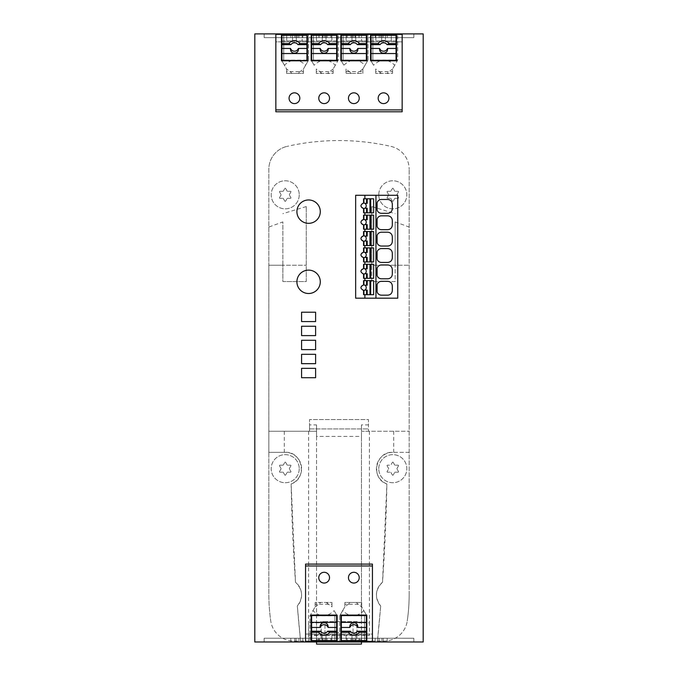 <?xml version="1.0" encoding="UTF-8"?>
<svg xmlns="http://www.w3.org/2000/svg" width="678" height="678" viewBox="0 0 678 678"><rect width="100%" height="100%" fill="white"/><g stroke="black" fill="none" stroke-linecap="round" stroke-linejoin="round"><path stroke-width="0.51" stroke-dasharray="3.39 2.54" d="M275.853 33.9L275.853 41.85L402.156 41.858L402.156 33.9M308.6 635.413L308.6 622.819L308.6 641.057L293.905 641.057A23.391 23.391 0 0 1 270.759 621.014A23.391 23.391 0 0 0 293.905 641.057L384.104 641.057A23.391 23.391 0 0 0 407.249 621.014A23.391 23.391 0 0 1 384.104 641.057L308.6 641.057L308.6 635.413L369.408 635.413L369.408 622.819L361.459 622.819L369.408 622.819L369.408 635.413M409.165 594.284A187.103 187.103 0 0 1 407.249 621.014A187.103 187.103 0 0 0 409.165 594.284L409.165 169.203L409.165 594.284M390.977 146.406A23.391 23.391 0 0 1 409.165 169.203A23.391 23.391 0 0 0 390.977 146.406A233.876 233.876 0 0 0 287.031 146.406A233.876 233.876 0 0 1 390.977 146.406M268.844 227.037L268.844 265.217L282.87 265.217L282.87 221.909L268.844 227.037L268.844 169.203A23.391 23.391 0 0 1 287.031 146.406A23.391 23.391 0 0 0 268.844 169.203L268.844 594.284A187.103 187.103 0 0 0 270.759 621.014A187.103 187.103 0 0 1 268.844 594.284L268.844 452.319L285.209 452.319A16.374 16.374 0 0 1 291.133 483.956C307.846 478.592 302.6 451.217 285.209 452.319L268.844 452.319L268.844 431.267L316.55 431.267L316.55 424.903L309.532 424.903L309.532 419.572L309.532 428.928L368.476 428.928L368.476 419.572L309.532 419.572L368.476 419.572L368.476 424.903L361.459 424.903L361.459 431.267L409.165 431.267L368.476 431.267L368.476 424.903M423.191 641.99L254.801 641.99L254.809 33.9L423.199 33.9L423.191 641.99M372.442 641.99L372.442 634.04L305.549 634.04L305.549 641.99M413.834 641.99L379.07 641.99L413.834 641.99L379.07 641.99L413.834 641.99L379.07 641.99L413.834 641.99L379.07 641.99L413.834 641.99L379.07 641.99L413.834 641.99L379.07 641.99L413.834 641.99L379.07 641.99L413.834 641.99L379.07 641.99L413.834 641.99L379.07 641.99L413.834 641.99L379.07 641.99L413.834 641.99L379.07 641.99L413.834 641.99L379.07 641.99L413.834 641.99L387.172 641.99L413.834 641.99L413.834 638.252L379.07 638.244L413.834 638.252L379.07 638.244L413.834 638.252L379.07 638.244L413.834 638.252L379.07 638.244L413.834 638.252L379.07 638.244L413.834 638.252L379.07 638.244L413.834 638.252L379.07 638.244L413.834 638.252L379.07 638.244L413.834 638.252L379.07 638.244L413.834 638.252L379.07 638.244L413.834 638.252L379.07 638.244L413.834 638.252L379.07 638.244L413.834 638.252L379.07 638.244L413.834 638.252L379.07 638.244L413.834 638.252L379.07 638.244L413.834 638.252L413.834 641.99M358.959 641.99L383.265 641.99L350.857 641.99L383.265 641.99L350.857 641.99L383.265 641.99L350.857 641.99L383.265 641.99L350.857 641.99L383.265 641.99L350.857 641.99L383.265 641.99L350.857 641.99L383.265 641.99L350.857 641.99L383.265 641.99L350.857 641.99L383.265 641.99L350.857 641.99L383.265 641.99L350.857 641.99L383.265 641.99L350.857 641.99L383.265 641.99L350.857 641.99L383.265 641.99L350.857 641.99L358.959 641.99L358.959 638.244L383.265 638.244L350.857 638.244L383.265 638.244L350.857 638.244L383.265 638.244L350.857 638.244L383.265 638.244L350.857 638.244L383.265 638.244L350.857 638.244L383.265 638.244L350.857 638.244L383.265 638.244L350.857 638.244L383.265 638.244L350.857 638.244L383.265 638.244L350.857 638.244L383.265 638.244L350.857 638.244L383.265 638.244L350.857 638.244L383.265 638.244L350.857 638.244L383.265 638.244L350.857 638.244L358.959 638.244L358.959 641.99M359.086 641.99L381.934 641.99L352.34 641.99L359.086 641.99L359.086 638.244L352.34 638.244L381.934 638.244L359.086 638.244M264.157 641.99L298.922 641.99L264.157 641.99L298.922 641.99L264.157 641.99L298.922 641.99L264.157 641.99L298.922 641.99L264.157 641.99L298.922 641.99L264.157 641.99L298.922 641.99L264.157 641.99L298.922 641.99L264.157 641.99L298.922 641.99L264.157 641.99L298.922 641.99L264.157 641.99L298.922 641.99L264.157 641.99L298.922 641.99L264.157 641.99L298.922 641.99L264.157 641.99L298.922 641.99L264.157 641.99L298.922 641.99L264.157 641.99L298.922 641.99L264.157 641.99L264.157 638.244L298.922 638.244L264.157 638.244L298.922 638.244L264.157 638.244L298.922 638.244L264.157 638.244L298.922 638.244L264.157 638.244L298.922 638.244L264.157 638.244L298.922 638.244L264.157 638.244L298.922 638.244L264.157 638.244L298.922 638.244L264.157 638.244L298.922 638.244L264.157 638.244L298.922 638.244L264.157 638.244L298.922 638.244L264.157 638.244L298.922 638.244L264.157 638.244L298.922 638.244L264.157 638.244L298.922 638.244L264.157 638.244L298.922 638.244L264.157 638.244L298.922 638.244L264.157 638.244L264.157 641.99M302.829 641.99L327.135 641.99L294.727 641.99L327.135 641.99L294.727 641.99L327.135 641.99L294.727 641.99L327.135 641.99L294.727 641.99L327.135 641.99L294.727 641.99L327.135 641.99L294.727 641.99L327.135 641.99L294.727 641.99L327.135 641.99L294.727 641.99L327.135 641.99L302.829 641.99L302.829 638.244L327.135 638.244L294.727 638.244L327.135 638.244L294.727 638.244L327.135 638.244L294.727 638.244L327.135 638.244L294.727 638.244L327.135 638.244L294.727 638.244L327.135 638.244L294.727 638.244L327.135 638.244L294.727 638.244L327.135 638.244L294.727 638.244L327.135 638.244L294.727 638.244L327.135 638.244L294.727 638.244L327.135 638.244L294.727 638.244L327.135 638.244L294.727 638.244L327.135 638.244L294.727 638.244L302.829 638.244L302.829 641.99L302.829 638.244M330.898 641.99L355.196 641.99L322.796 641.99L355.196 641.99L322.796 641.99L355.196 641.99L322.796 641.99L355.196 641.99L322.796 641.99L355.196 641.99L322.796 641.99L355.196 641.99L322.796 641.99L355.196 641.99L322.796 641.99L355.196 641.99L322.796 641.99L355.196 641.99L330.898 641.99L330.898 638.244L355.196 638.244L322.796 638.244L355.196 638.244L322.796 638.244L355.196 638.244L322.796 638.244L355.196 638.244L322.796 638.244L355.196 638.244L322.796 638.244L355.196 638.244L322.796 638.244L355.196 638.244L322.796 638.244L355.196 638.244L322.796 638.244L355.196 638.244L322.796 638.244L355.196 638.244L322.796 638.244L355.196 638.244L322.796 638.244L355.196 638.244L322.796 638.244L355.196 638.244L322.796 638.244L330.898 638.244L330.898 641.99M346.966 641.99L324.27 641.99L353.721 641.99L346.966 641.99L346.966 638.244L353.721 638.244L324.27 638.244L346.966 638.244M319.033 641.99L327.135 641.99L319.033 641.99L319.033 638.244L319.033 641.99M387.172 641.99L379.07 641.99L387.172 641.99L387.172 638.244L379.07 638.244L387.172 638.244L387.172 641.99M379.07 641.99L379.07 638.244L379.07 641.99M347.094 641.99L347.094 638.244L347.094 641.99M322.796 641.99L322.796 638.244M355.196 641.99L355.196 638.244M383.265 641.99L383.265 638.244M375.163 641.99L375.163 638.244L375.163 641.99M350.857 641.99L350.857 638.244M327.135 641.99L327.135 638.244M294.727 641.99L294.727 638.244M290.82 641.99L290.82 638.244L290.82 641.99M298.922 641.99L298.922 638.244L298.922 641.99M296.057 641.99L296.057 638.244M325.652 641.99L325.652 638.244M318.906 641.99L318.906 638.244M353.721 641.99L353.721 638.244M324.27 641.99L324.27 638.244M331.025 641.99L331.025 638.244M375.188 641.99L375.188 638.244M381.934 641.99L381.934 638.244M352.34 641.99L352.34 638.244M290.837 33.9L264.174 33.9L298.939 33.9L264.174 33.9L298.939 33.9L264.174 33.9L298.939 33.9L264.174 33.9L298.939 33.9L264.174 33.9L298.939 33.9L264.174 33.9L298.939 33.9L264.174 33.9L298.939 33.9L264.174 33.9L298.939 33.9L264.174 33.9L298.939 33.9L264.174 33.9L298.939 33.9L290.837 33.9L290.837 37.646L264.174 37.646L298.939 37.646L264.174 37.646L298.939 37.646L264.174 37.646L298.939 37.646L264.174 37.646L298.939 37.646L264.174 37.646L298.939 37.646L264.174 37.646L298.939 37.646L264.174 37.646L298.939 37.646L264.174 37.646L298.939 37.646L264.174 37.646L298.939 37.646L264.174 37.646L298.939 37.646L264.174 37.646L298.939 37.646L264.174 37.646L298.939 37.646L264.174 37.646L298.939 37.646L290.837 37.646L290.837 33.9M296.074 33.9L325.669 33.9L296.074 33.9L296.074 37.646L325.669 37.646L296.074 37.646M387.189 33.9L413.851 33.9L379.087 33.9L413.851 33.9L379.087 33.9L413.851 33.9L379.087 33.9L413.851 33.9L379.087 33.9L413.851 33.9L379.087 33.9L413.851 33.9L379.087 33.9L413.851 33.9L379.087 33.9L413.851 33.9L379.087 33.9L413.851 33.9L379.087 33.9L413.851 33.9L379.087 33.9L387.189 33.9L387.189 37.646L379.087 37.646L413.851 37.646L379.087 37.646L413.851 37.646L379.087 37.646L413.851 37.646L379.087 37.646L413.851 37.646L379.087 37.646L413.851 37.646L379.087 37.646L413.851 37.646L379.087 37.646L413.851 37.646L379.087 37.646L413.851 37.646L379.087 37.646L413.851 37.646L379.087 37.646L413.851 37.646L379.087 37.646L413.851 37.646L379.087 37.646L413.851 37.646L379.087 37.646L413.851 37.646L387.189 37.646L387.189 33.9L387.189 37.646M359.103 33.9L381.951 33.9L352.357 33.9L359.103 33.9L359.103 37.646L375.205 37.646L350.873 37.646L383.282 37.646L359.103 37.646M358.976 33.9L383.282 33.9L350.873 33.9L383.282 33.9L350.873 33.9L383.282 33.9L350.873 33.9L383.282 33.9L350.873 33.9L383.282 33.9L350.873 33.9L383.282 33.9L350.873 33.9L383.282 33.9L350.873 33.9L383.282 33.9L350.873 33.9L383.282 33.9L350.873 33.9L383.282 33.9L350.873 33.9L383.282 33.9L350.873 33.9L383.282 33.9L350.873 33.9L358.976 33.9L358.976 37.646L375.18 37.646L358.976 37.646L358.976 33.9M383.282 33.9L375.18 33.9L383.282 33.9L383.282 37.646L375.18 37.646L383.282 37.646L383.282 33.9L383.282 37.646M322.813 33.9L355.213 33.9L322.813 33.9L355.213 33.9L322.813 33.9L355.213 33.9L322.813 33.9L355.213 33.9L322.813 33.9L355.213 33.9L322.813 33.9L355.213 33.9L322.813 33.9L355.213 33.9L322.813 33.9L355.213 33.9L322.813 33.9L355.213 33.9L322.813 33.9L355.213 33.9L322.813 33.9L355.213 33.9L322.813 33.9L322.813 37.646L355.213 37.646L322.813 37.646L355.213 37.646L322.813 37.646L355.213 37.646L322.813 37.646L355.213 37.646L322.813 37.646L355.213 37.646L322.813 37.646L355.213 37.646L322.813 37.646L355.213 37.646L322.813 37.646L355.213 37.646L322.813 37.646L355.213 37.646L322.813 37.646L355.213 37.646L322.813 37.646L355.213 37.646L322.813 37.646L322.813 33.9L322.813 37.646M319.05 33.9L294.744 33.9L327.152 33.9L294.744 33.9L327.152 33.9L294.744 33.9L327.152 33.9L294.744 33.9L327.152 33.9L294.744 33.9L327.152 33.9L294.744 33.9L327.152 33.9L294.744 33.9L327.152 33.9L294.744 33.9L327.152 33.9L294.744 33.9L327.152 33.9L294.744 33.9L327.152 33.9L294.744 33.9L327.152 33.9L294.744 33.9L319.05 33.9L319.05 37.646L294.744 37.646L327.152 37.646L294.744 37.646L327.152 37.646L294.744 37.646L327.152 37.646L294.744 37.646L327.152 37.646L294.744 37.646L327.152 37.646L294.744 37.646L327.152 37.646L294.744 37.646L327.152 37.646L294.744 37.646L327.152 37.646L294.744 37.646L327.152 37.646L294.744 37.646L327.152 37.646L294.744 37.646L327.152 37.646L294.744 37.646L327.152 37.646L294.744 37.646L327.152 37.646L319.05 37.646L319.05 33.9M355.213 33.9L330.915 33.9L355.213 33.9L355.213 37.646L330.915 37.646L355.213 37.646L355.213 33.9L355.213 37.646M294.744 33.9L302.846 33.9L294.744 33.9L294.744 37.646M324.287 33.9L353.738 33.9L324.287 33.9L324.287 37.646L353.738 37.646L324.287 37.646M290.854 33.9L264.174 33.9L297.608 33.9L290.854 33.9L290.854 37.646M402.147 111.785L275.853 111.785L275.853 34.366L275.853 41.85L402.156 41.858L402.156 34.366L402.147 111.785M387.13 471.498A0.466 0.466 0 0 0 387.528 472.202L390.503 472.202L387.528 472.202A0.466 0.466 0 0 1 387.13 471.498L388.613 468.922L387.13 471.498M388.613 468.456L387.13 465.879L388.613 468.456A0.466 0.466 0 0 1 388.613 468.922A0.466 0.466 0 0 0 388.613 468.456M392.393 475.007L390.909 472.43L392.393 475.007A0.466 0.466 0 0 0 393.206 475.007L394.689 472.43L393.206 475.007A0.466 0.466 0 0 1 392.393 475.007M361.459 424.903L361.459 431.267L368.476 431.267L368.476 428.928L309.532 428.928L309.532 431.267L309.532 424.903M361.459 436.412L361.459 622.819L361.459 431.267L361.459 436.412L316.55 436.412L316.55 431.267L268.844 431.267L268.844 265.217L306.261 265.217L282.87 265.217L282.87 281.582L306.261 281.582L306.261 206.561L306.261 281.582L282.87 281.582L282.87 221.909M306.261 206.561L282.87 213.663M300.574 641.057L297.32 606.005C303.498 597.555 302.888 589.64 295.489 582.241L291.133 483.956A1878.06 1878.06 0 0 0 295.489 582.241A16.374 16.374 0 0 1 297.32 606.005A1878.06 1878.06 0 0 0 300.574 641.057M316.55 424.903L316.55 644.1L361.459 644.1L361.459 622.819L357.179 622.819L356.781 639.422L361.459 639.422L361.459 622.819M316.55 436.412L316.55 622.819L308.6 622.819L316.55 622.819L316.55 641.99M316.55 639.422L321.228 639.422L321.228 621.65L324.974 621.65L324.974 632.405L353.035 632.405L353.035 621.65L324.974 621.65L324.974 632.405L353.035 632.405L353.035 621.65L356.781 621.65L356.781 639.422M361.459 641.99L361.459 639.422M321.228 639.422L320.83 622.819L316.55 622.819M356.781 621.65L320.83 621.65L320.83 622.819M357.179 621.65L357.179 622.819M299.244 468.693A14.035 14.035 0 0 1 285.209 482.719A14.035 14.035 0 0 1 271.183 468.693A14.035 14.035 0 0 1 285.209 454.658A14.035 14.035 0 0 1 299.244 468.693A14.035 14.035 0 0 0 285.209 454.658A14.035 14.035 0 0 0 271.183 468.693A14.035 14.035 0 0 0 285.209 482.719A14.035 14.035 0 0 0 299.244 468.693M283.319 464.947A0.466 0.466 0 0 1 282.921 465.184L279.946 465.184L282.921 465.184A0.466 0.466 0 0 0 283.319 464.947L284.811 462.379L283.319 464.947M279.946 465.184A0.466 0.466 0 0 0 279.539 465.879L281.023 468.456L279.539 465.879A0.466 0.466 0 0 1 279.946 465.184M281.023 468.456A0.466 0.466 0 0 1 281.023 468.922L279.539 471.498L281.023 468.922A0.466 0.466 0 0 0 281.023 468.456M279.539 471.498A0.466 0.466 0 0 0 279.946 472.202L282.921 472.202L279.946 472.202A0.466 0.466 0 0 1 279.539 471.498M282.921 472.202A0.466 0.466 0 0 1 283.319 472.43L284.811 475.007L283.319 472.43A0.466 0.466 0 0 0 282.921 472.202M284.811 475.007A0.466 0.466 0 0 0 285.616 475.007L287.099 472.43L285.616 475.007A0.466 0.466 0 0 1 284.811 475.007M287.099 472.43A0.466 0.466 0 0 1 287.506 472.202L290.481 472.202L287.506 472.202A0.466 0.466 0 0 0 287.099 472.43M290.481 472.202A0.466 0.466 0 0 0 290.887 471.498L289.396 468.922L290.887 471.498A0.466 0.466 0 0 1 290.481 472.202M289.396 468.922A0.466 0.466 0 0 1 289.396 468.456L290.887 465.879L289.396 468.456A0.466 0.466 0 0 0 289.396 468.922M290.887 465.879A0.466 0.466 0 0 0 290.481 465.184L287.506 465.184L290.481 465.184A0.466 0.466 0 0 1 290.887 465.879M287.506 465.184A0.466 0.466 0 0 1 287.099 464.947L285.616 462.379L287.099 464.947A0.466 0.466 0 0 0 287.506 465.184M285.616 462.379A0.466 0.466 0 0 0 284.811 462.379A0.466 0.466 0 0 1 285.616 462.379M395.138 221.909L395.138 281.582L371.747 281.582L371.747 265.217L395.138 265.217L395.138 221.909L409.165 227.037M371.747 206.561L371.747 281.582L395.138 281.582L395.138 265.217L409.165 265.217L371.747 265.217L371.747 206.561L395.138 213.663M378.765 194.806A14.035 14.035 0 0 1 392.799 180.772A14.035 14.035 0 0 1 406.834 194.806A14.035 14.035 0 0 1 392.799 208.841A14.035 14.035 0 0 1 378.765 194.806A14.035 14.035 0 0 1 392.799 180.772A14.035 14.035 0 0 1 406.834 194.806A14.035 14.035 0 0 1 392.799 208.841A14.035 14.035 0 0 1 378.765 194.806M299.244 194.806A14.035 14.035 0 0 1 285.209 208.841A14.035 14.035 0 0 1 271.183 194.806A14.035 14.035 0 0 1 285.209 180.772A14.035 14.035 0 0 1 299.244 194.806A14.035 14.035 0 0 0 285.209 180.772A14.035 14.035 0 0 0 271.183 194.806A14.035 14.035 0 0 0 285.209 208.841A14.035 14.035 0 0 0 299.244 194.806M394.689 198.544A0.466 0.466 0 0 1 395.096 198.315L398.062 198.315L395.096 198.315A0.466 0.466 0 0 0 394.689 198.544L393.206 201.12L394.689 198.544M398.062 198.315A0.466 0.466 0 0 0 398.469 197.612L396.986 195.035L398.469 197.612A0.466 0.466 0 0 1 398.062 198.315M396.986 195.035A0.466 0.466 0 0 1 396.986 194.569L398.469 192.001L396.986 194.569A0.466 0.466 0 0 0 396.986 195.035M398.469 192.001A0.466 0.466 0 0 0 398.062 191.298L395.096 191.298L398.062 191.298A0.466 0.466 0 0 1 398.469 192.001M395.096 191.298A0.466 0.466 0 0 1 394.689 191.06L393.206 188.492L394.689 191.06A0.466 0.466 0 0 0 395.096 191.298M393.206 188.492A0.466 0.466 0 0 0 392.393 188.492L390.909 191.06L392.393 188.492A0.466 0.466 0 0 1 393.206 188.492M390.909 191.06A0.466 0.466 0 0 1 390.503 191.298L387.528 191.298L390.503 191.298A0.466 0.466 0 0 0 390.909 191.06M387.528 191.298A0.466 0.466 0 0 0 387.13 192.001L388.613 194.569L387.13 192.001A0.466 0.466 0 0 1 387.528 191.298M388.613 194.569A0.466 0.466 0 0 1 388.613 195.035L387.13 197.612L388.613 195.035A0.466 0.466 0 0 0 388.613 194.569M387.13 197.612A0.466 0.466 0 0 0 387.528 198.315L390.503 198.315L387.528 198.315A0.466 0.466 0 0 1 387.13 197.612M390.503 198.315A0.466 0.466 0 0 1 390.909 198.544L392.393 201.12L390.909 198.544A0.466 0.466 0 0 0 390.503 198.315M392.393 201.12A0.466 0.466 0 0 0 393.206 201.12A0.466 0.466 0 0 1 392.393 201.12M283.319 191.06A0.466 0.466 0 0 1 282.921 191.298L279.946 191.298L282.921 191.298A0.466 0.466 0 0 0 283.319 191.06L284.811 188.492L283.319 191.06M279.946 191.298A0.466 0.466 0 0 0 279.539 192.001L281.023 194.569L279.539 192.001A0.466 0.466 0 0 1 279.946 191.298M281.023 194.569A0.466 0.466 0 0 1 281.023 195.035L279.539 197.612L281.023 195.035A0.466 0.466 0 0 0 281.023 194.569M279.539 197.612A0.466 0.466 0 0 0 279.946 198.315L282.921 198.315L279.946 198.315A0.466 0.466 0 0 1 279.539 197.612M282.921 198.315A0.466 0.466 0 0 1 283.319 198.544L284.811 201.12L283.319 198.544A0.466 0.466 0 0 0 282.921 198.315M284.811 201.12A0.466 0.466 0 0 0 285.616 201.12L287.099 198.544L285.616 201.12A0.466 0.466 0 0 1 284.811 201.12M287.099 198.544A0.466 0.466 0 0 1 287.506 198.315L290.481 198.315L287.506 198.315A0.466 0.466 0 0 0 287.099 198.544M290.481 198.315A0.466 0.466 0 0 0 290.887 197.612L289.396 195.035L290.887 197.612A0.466 0.466 0 0 1 290.481 198.315M289.396 195.035A0.466 0.466 0 0 1 289.396 194.569L290.887 192.001L289.396 194.569A0.466 0.466 0 0 0 289.396 195.035M290.887 192.001A0.466 0.466 0 0 0 290.481 191.298L287.506 191.298L290.481 191.298A0.466 0.466 0 0 1 290.887 192.001M287.506 191.298A0.466 0.466 0 0 1 287.099 191.06L285.616 188.492L287.099 191.06A0.466 0.466 0 0 0 287.506 191.298M285.616 188.492A0.466 0.466 0 0 0 284.811 188.492A0.466 0.466 0 0 1 285.616 188.492M409.165 452.319L392.799 452.319L409.165 452.319M380.689 606.005A1878.06 1878.06 0 0 1 377.434 641.057L380.689 606.005A16.374 16.374 0 0 1 382.519 582.241A1878.06 1878.06 0 0 0 386.875 483.956A16.374 16.374 0 0 1 392.799 452.319L392.799 452.319C375.409 451.217 370.163 478.592 386.875 483.956L382.519 582.241C375.129 589.64 374.519 597.555 380.689 606.005M378.765 468.693A14.035 14.035 0 0 1 392.799 454.658A14.035 14.035 0 0 1 406.834 468.693A14.035 14.035 0 0 1 392.799 482.719A14.035 14.035 0 0 1 378.765 468.693A14.035 14.035 0 0 1 392.799 454.658A14.035 14.035 0 0 1 406.834 468.693A14.035 14.035 0 0 1 392.799 482.719A14.035 14.035 0 0 1 378.765 468.693M387.528 465.184A0.466 0.466 0 0 0 387.13 465.879A0.466 0.466 0 0 1 387.528 465.184L390.503 465.184L387.528 465.184M394.689 472.43A0.466 0.466 0 0 1 395.096 472.202L398.062 472.202L395.096 472.202A0.466 0.466 0 0 0 394.689 472.43M398.062 472.202A0.466 0.466 0 0 0 398.469 471.498L396.986 468.922L398.469 471.498A0.466 0.466 0 0 1 398.062 472.202M396.986 468.922A0.466 0.466 0 0 1 396.986 468.456L398.469 465.879L396.986 468.456A0.466 0.466 0 0 0 396.986 468.922M398.469 465.879A0.466 0.466 0 0 0 398.062 465.184L395.096 465.184L398.062 465.184A0.466 0.466 0 0 1 398.469 465.879M395.096 465.184A0.466 0.466 0 0 1 394.689 464.947L393.206 462.379L394.689 464.947A0.466 0.466 0 0 0 395.096 465.184M393.206 462.379A0.466 0.466 0 0 0 392.393 462.379L390.909 464.947L392.393 462.379A0.466 0.466 0 0 1 393.206 462.379M296.905 281.811A11.696 11.696 0 0 0 308.6 293.506A11.696 11.696 0 0 0 320.287 281.811A11.696 11.696 0 0 0 308.6 270.124A11.696 11.696 0 0 0 296.905 281.811M296.905 211.646A11.696 11.696 0 0 0 308.6 223.342A11.696 11.696 0 0 0 320.287 211.646A11.696 11.696 0 0 0 308.6 199.959A11.696 11.696 0 0 0 296.905 211.646M305.549 564.104L372.442 564.104L372.442 641.524L372.442 634.04L305.549 634.04L305.549 641.524L305.549 564.104M372.442 641.524L305.549 641.524M324.143 572.291A5.382 5.382 0 0 1 329.516 577.673A5.382 5.382 0 0 1 324.135 583.055A5.382 5.382 0 0 1 318.762 577.673A5.382 5.382 0 0 1 324.143 572.291M353.84 583.055A5.382 5.382 0 0 1 348.467 577.673A5.382 5.382 0 0 1 353.84 572.291A5.382 5.382 0 0 1 359.221 577.673A5.382 5.382 0 0 1 353.84 583.055M372.442 565.977L305.549 565.977M337.119 641.524L309.99 641.524L337.119 641.524L337.119 615.793L334.856 615.793L337.119 615.793L337.119 641.524L337.119 634.972L311.16 634.972L311.16 641.524M364.561 641.524L339.695 641.524L366.823 641.524L364.561 641.524L364.561 615.793L366.823 615.793L364.561 615.793L366.823 615.793L366.823 641.524L366.823 615.793L364.561 615.793L364.561 641.524M344.839 604.284L344.839 602.462L361.679 602.462L361.679 604.284L344.839 604.284L344.839 606.903L339.695 615.793L342.661 610.649C349.721 617.344 356.789 617.344 363.849 610.649L366.823 615.793L361.679 606.886L357.001 603.31L357.001 602.462L356.086 602.462L357.001 603.31M339.695 615.793L339.695 641.524L339.695 615.793L364.561 615.793M350.424 602.462L344.839 602.462L344.839 606.903L350.424 602.462L356.086 602.462M361.679 604.284L361.679 606.886L363.849 610.649M357.001 602.462L361.679 602.462L361.679 606.903M344.839 606.903L342.661 610.649M315.134 604.284L315.134 602.462L331.974 602.462L331.974 604.284L315.134 604.284L315.134 606.886L309.99 615.793L309.99 641.524L309.99 615.793L312.956 610.649C320.024 617.344 327.084 617.344 334.152 610.649L337.119 615.793L334.856 615.793L337.119 615.793L334.152 610.649M309.99 615.793L334.856 615.793L334.856 641.524L334.856 615.793M331.974 604.284L331.974 606.903L327.296 603.31L327.296 602.462L331.974 602.462L331.974 606.903M327.296 603.31L326.381 602.462L315.134 602.462L315.134 606.903L312.956 610.649M320.728 602.462L319.813 603.31L319.813 602.462M315.134 606.903L319.813 603.31M326.381 602.462L327.296 602.462M366.823 634.972L366.823 615.09L340.865 615.09L340.865 634.972L366.823 634.972L366.823 641.524M340.865 634.972L340.865 641.524M341.331 634.972L346.119 634.972L346.119 640.583L346.119 634.972L355.713 634.972L355.713 640.583L361.56 640.583L361.56 634.972L355.713 634.972L355.713 640.583L351.967 640.583L351.967 634.972L351.967 640.583L341.331 640.583L341.331 615.217M366.357 634.972L361.56 634.972L361.56 640.583L366.357 640.583L366.357 615.217M366.357 615.565L341.331 615.565M311.626 634.972L311.626 640.583L322.27 640.583L322.27 634.972L322.27 640.583L336.652 640.583L336.652 634.972L316.423 634.972L316.423 640.583L316.423 634.972L311.626 634.972L311.626 615.217M336.652 615.565L311.626 615.556M331.856 640.583L331.856 634.972L331.856 640.583M326.008 634.972L326.008 640.583L326.008 634.972M336.652 634.972L336.652 615.217M337.119 634.972L337.119 615.09L311.16 615.09L311.16 634.972M281.929 60.325L306.956 60.325M311.168 40.917L311.168 60.8L337.127 60.8L337.127 40.917L311.168 40.917L311.168 34.366L338.297 34.366L311.168 34.366L311.168 60.096L313.422 60.096L311.168 60.096L311.168 34.366M337.127 40.917L337.127 34.366M336.661 40.917L326.016 40.917L326.016 35.307L311.634 35.307L311.634 40.917L326.016 40.917L326.016 35.307L336.661 35.307L336.661 60.673M311.634 40.917L311.634 60.673M311.634 60.325L336.661 60.334M316.431 35.307L316.431 40.917L316.431 35.307M322.279 40.917L322.279 35.307L322.279 40.917M331.864 35.307L331.864 40.917L331.864 35.307M343.127 34.366L368.001 34.366L340.873 34.366L343.127 34.366L343.127 60.096L340.865 60.096L343.127 60.096L340.865 60.096L340.873 34.366L340.865 60.096L343.127 60.096L343.127 34.366M370.569 34.366L397.698 34.366L370.569 34.366L370.569 60.096L372.832 60.096L370.569 60.096L370.569 34.366L370.569 60.8L396.528 60.8L396.528 34.366M283.726 34.366L308.592 34.366L281.463 34.366L283.726 34.366L283.726 60.096L281.463 60.096L283.726 60.096L281.463 60.096L281.463 34.366L281.463 60.096L283.726 60.096L283.726 34.366M275.853 34.366L402.156 34.366M351.602 73.427L346.017 73.427L346.017 68.987L351.602 73.427L362.857 73.427L346.017 73.427L346.017 71.605L362.857 71.605L362.857 73.427L362.857 68.987L368.001 60.096L365.027 65.241C357.967 58.545 350.899 58.545 343.839 65.241L340.865 60.096L343.839 65.241M368.001 60.096L368.001 34.366L368.001 60.096L343.127 60.096M346.017 68.987L346.017 71.605M357.264 73.427L358.179 72.58L358.179 73.427M362.857 68.987L358.179 72.58M362.857 71.605L362.857 69.012L365.027 65.241M392.554 71.605L392.554 73.427L375.714 73.427L375.714 71.605L392.554 71.605L392.554 69.012L397.698 60.096L397.698 34.366L397.698 60.096L394.732 65.241C387.672 58.545 380.604 58.545 373.544 65.241L370.569 60.096L372.832 60.096L370.569 60.096L373.544 65.241M397.698 60.096L372.832 60.096L372.832 34.366L372.832 60.096M375.714 71.605L375.714 68.987L380.392 72.58L380.392 73.427L375.714 73.427L375.714 68.987M380.392 72.58L381.307 73.427L392.554 73.427L392.554 68.987L394.732 65.241M386.969 73.427L387.875 72.58L387.875 73.427M392.554 68.987L387.875 72.58M381.307 73.427L380.392 73.427M303.447 71.605L303.447 73.427L286.608 73.427L286.608 71.605L303.447 71.605L303.447 68.987L308.592 60.096L305.625 65.241C298.557 58.545 291.498 58.545 284.429 65.241L281.463 60.096L286.608 69.003L291.286 72.58L291.286 73.427L292.201 73.427L291.286 72.58M308.592 60.096L308.592 34.366L308.592 60.096L283.726 60.096M297.854 73.427L303.447 73.427L303.447 68.987L297.854 73.427L292.201 73.427M286.608 71.605L286.608 69.003L284.429 65.241M291.286 73.427L286.608 73.427L286.608 68.987M303.447 68.987L305.625 65.241M333.152 71.605L333.152 73.427L316.312 73.427L316.312 71.605L333.152 71.605L333.152 69.003L338.297 60.096L338.297 34.366L338.297 60.096L335.322 65.241C328.262 58.545 321.202 58.545 314.134 65.241L311.168 60.096L313.422 60.096L311.168 60.096L314.134 65.241M338.297 60.096L313.422 60.096L313.431 34.366L313.422 60.096M316.312 71.605L316.312 68.987L320.991 72.58L320.991 73.427L316.312 73.427L316.312 68.987M320.991 72.58L321.906 73.427L333.152 73.427L333.152 68.987L335.322 65.241M327.559 73.427L328.474 72.58L328.474 73.427M333.152 68.987L328.474 72.58M321.906 73.427L320.991 73.427M383.553 103.598A5.382 5.382 0 0 1 378.171 98.217A5.382 5.382 0 0 1 383.553 92.844A5.382 5.382 0 0 1 388.935 98.217A5.382 5.382 0 0 1 383.553 103.598M353.848 92.835A5.382 5.382 0 0 1 359.23 98.217A5.382 5.382 0 0 1 353.848 103.598A5.382 5.382 0 0 1 348.467 98.217A5.382 5.382 0 0 1 353.848 92.835M324.143 103.598A5.382 5.382 0 0 1 318.77 98.217A5.382 5.382 0 0 1 324.143 92.835A5.382 5.382 0 0 1 329.525 98.217A5.382 5.382 0 0 1 324.143 103.598M294.447 92.835A5.382 5.382 0 0 1 299.82 98.217A5.382 5.382 0 0 1 294.447 103.598A5.382 5.382 0 0 1 289.065 98.217A5.382 5.382 0 0 1 294.447 92.835M396.062 40.917L385.426 40.917L385.426 35.307L371.036 35.307L371.036 40.917L385.426 40.917L385.426 35.307L396.062 35.307L396.062 60.673M371.036 40.917L371.036 60.673M370.569 40.917L396.528 40.917M371.036 60.334L396.062 60.334M375.832 35.307L375.832 40.917L375.832 35.307M381.68 40.917L381.68 35.307L381.68 40.917M391.274 35.307L391.274 40.917L391.274 35.307M340.873 34.366L340.873 40.917L366.832 40.917L366.832 34.366M366.366 40.917L366.366 35.307L355.721 35.307L355.721 40.917L355.721 35.307L341.339 35.307L341.339 40.917L361.569 40.917L361.569 35.307L361.569 40.917L366.366 40.917L366.366 60.673M340.873 40.917L340.865 60.8L366.832 60.8L366.832 40.917M341.339 40.917L341.339 60.673M346.127 35.307L346.127 40.917L346.127 35.307M351.975 40.917L351.975 35.307L351.975 40.917M341.339 60.334L366.366 60.334M275.853 109.912L402.147 109.912M281.463 34.366L281.463 40.917L307.422 40.917L307.422 34.366M306.956 40.917L306.956 35.307L296.311 35.307L296.311 40.917L296.311 35.307L281.929 35.307L281.929 40.917L302.159 40.917L302.159 35.307L302.159 40.917L306.956 40.917L306.956 60.673M281.463 40.917L281.463 60.8L307.422 60.8L307.422 40.917M281.929 40.917L281.929 60.673M286.726 35.307L286.726 40.917L286.726 35.307M292.574 40.917L292.574 35.307L292.574 40.917M264.174 33.9L264.174 37.646L264.174 33.9M298.939 33.9L298.939 37.646M302.846 33.9L302.846 37.646L302.846 33.9M327.152 33.9L327.152 37.646M330.915 33.9L330.915 37.646L330.915 33.9M347.111 33.9L347.111 37.646L347.111 33.9M297.608 33.9L297.608 37.646M375.18 33.9L375.18 37.646M350.873 33.9L350.873 37.646M379.087 33.9L379.087 37.646M413.851 33.9L413.851 37.646L413.851 33.9M380.417 33.9L380.417 37.646M331.042 33.9L331.042 37.646M353.738 33.9L353.738 37.646M346.983 33.9L346.983 37.646M318.923 33.9L318.923 37.646M302.82 33.9L302.82 37.646M325.669 33.9L325.669 37.646M381.951 33.9L381.951 37.646M352.357 33.9L352.357 37.646M301.583 312.219L315.609 312.219L315.609 321.575L301.583 321.575L301.583 312.219M301.583 368.349L315.609 368.349L315.609 377.705L301.583 377.705L301.583 368.349M301.583 326.254L315.609 326.254L315.609 335.61L301.583 335.61L301.583 326.254M301.583 340.28L315.609 340.28L315.609 349.636L301.583 349.636L301.583 340.28M301.583 354.314L315.609 354.314L315.609 363.671L301.583 363.671L301.583 354.314M363.561 208.493L363.561 212.816L363.908 208.57A2.805 2.805 0 0 0 363.908 203.036L363.561 198.79L363.561 203.112A2.687 2.687 0 0 0 360.865 205.807A2.687 2.687 0 0 0 363.561 208.493M363.908 212.816L373.612 212.816L373.62 198.79L363.908 198.79M363.561 235.859A2.687 2.687 0 0 0 360.865 238.546A2.687 2.687 0 0 0 363.561 241.232L363.561 245.563L363.908 241.317A2.805 2.805 0 0 0 363.908 235.783L363.561 231.529L363.561 235.859M375.951 298.184L355.653 298.184L355.653 195.281L397.749 195.281L397.749 298.184L375.951 298.184L375.951 195.281M387.808 199.468L381.409 199.468A4.543 4.543 0 0 0 377.095 202.764L377.095 210.019A4.543 4.543 0 0 0 381.409 213.307L387.808 213.307C390.579 212.985 392.087 211.426 392.325 208.638L392.325 204.146C392.087 201.349 390.579 199.79 387.808 199.468M377.095 291.871L377.095 284.616A4.543 4.543 0 0 1 381.409 281.319L387.808 281.328C390.579 281.65 392.087 283.209 392.325 285.997L392.325 290.489C392.087 293.286 390.579 294.845 387.808 295.167L381.409 295.167A4.543 4.543 0 0 1 377.095 291.871M392.325 225.003C392.087 227.8 390.579 229.359 387.808 229.681L381.409 229.681A4.543 4.543 0 0 1 377.095 226.384L377.095 219.13A4.543 4.543 0 0 1 381.409 215.833L387.808 215.841C390.579 216.163 392.087 217.723 392.325 220.511L392.325 225.003M377.095 235.503A4.543 4.543 0 0 1 381.409 232.207L387.808 232.207C390.579 232.537 392.087 234.096 392.325 236.885L392.325 241.376C392.087 244.173 390.579 245.724 387.808 246.055L381.409 246.055A4.543 4.543 0 0 1 377.095 242.758L377.095 235.503M387.808 278.794L381.409 278.794A4.543 4.543 0 0 1 377.095 275.505L377.095 268.251A4.543 4.543 0 0 1 381.409 264.954L387.808 264.954C390.579 265.276 392.087 266.835 392.325 269.632L392.325 274.124C392.087 276.912 390.579 278.472 387.808 278.794M387.808 248.58C390.579 248.902 392.087 250.462 392.325 253.258L392.325 257.75C392.087 260.538 390.579 262.098 387.808 262.428L381.409 262.428A4.543 4.543 0 0 1 377.095 259.132L377.095 251.877A4.543 4.543 0 0 1 381.409 248.58L387.808 248.58M363.908 280.641L363.561 284.972A2.687 2.687 0 0 0 360.865 287.658A2.687 2.687 0 0 0 363.561 290.354L363.561 294.676L363.908 290.43A2.805 2.805 0 0 0 363.908 284.896L363.908 280.641L373.612 280.641L373.612 294.676L363.908 294.676M363.908 245.563L373.612 245.563L373.612 231.529L363.908 231.529M364.798 241.004L367.188 241.004M367.188 236.088L364.798 236.088M363.908 261.937L373.612 261.937L373.612 247.902L363.908 247.902L363.908 252.148A2.805 2.805 0 0 1 363.908 257.682L363.561 261.937L363.561 257.606A2.687 2.687 0 0 1 360.865 254.92A2.687 2.687 0 0 1 363.561 252.224L363.908 247.902M367.188 252.462L364.798 252.462M364.798 257.377L367.188 257.377M363.908 264.276L363.561 268.598A2.687 2.687 0 0 0 360.865 271.293A2.687 2.687 0 0 0 363.561 273.98L363.561 278.302L363.908 274.056A2.805 2.805 0 0 0 363.908 268.522L363.908 264.276L373.612 264.276L373.612 278.302L363.908 278.302M364.798 273.743L367.179 273.743M367.179 268.835L364.798 268.835M367.179 285.209L364.798 285.209M364.798 290.116L367.179 290.116M363.561 224.867L363.561 229.189L373.612 229.189L373.612 215.155L363.561 215.155L363.561 219.486A2.687 2.687 0 0 0 360.865 222.172A2.687 2.687 0 0 0 363.561 224.867M367.188 219.723L364.798 219.723M363.908 215.155L363.908 219.409A2.805 2.805 0 0 1 363.908 224.943L363.908 229.189M364.798 224.63L367.188 224.63M367.188 203.349L364.798 203.349M364.798 208.256L367.188 208.256M284.311 431.267L284.311 452.319M308.6 431.267L308.6 622.819M369.408 431.267L369.408 622.819M393.698 431.267L393.698 452.319M349.517 603.31L349.517 602.462M350.696 72.58L350.696 73.427M298.769 72.58L298.769 73.427"/><path stroke-width="1.02" d="M402.156 33.9L254.809 33.9L254.801 641.99L423.191 641.99L423.199 33.9L402.156 33.9L402.147 111.785L275.853 111.785L275.853 33.9M316.55 641.99L316.55 644.1L361.459 644.1L361.459 641.99M301.583 326.254L315.609 326.254L315.609 335.61L301.583 335.61L301.583 326.254M301.583 340.28L315.609 340.28L315.609 349.636L301.583 349.636L301.583 340.28M315.609 363.671L301.583 363.671L301.583 354.314L315.609 354.314L315.609 363.671M315.609 321.575L301.583 321.575L301.583 312.219L315.609 312.219L315.609 321.575M315.609 377.705L301.583 377.705L301.583 368.349L315.609 368.349L315.609 377.705M397.749 298.184L355.653 298.184L355.653 195.281L397.749 195.281L397.749 298.184M305.549 641.99L305.549 564.104L372.442 564.104L372.442 641.99M324.135 583.055A5.382 5.382 0 0 0 329.516 577.673A5.382 5.382 0 0 0 324.143 572.291A5.382 5.382 0 0 0 318.762 577.673A5.382 5.382 0 0 0 324.135 583.055M353.84 583.055A5.382 5.382 0 0 0 359.221 577.673A5.382 5.382 0 0 0 353.84 572.291A5.382 5.382 0 0 0 348.467 577.673A5.382 5.382 0 0 0 353.84 583.055M305.549 641.524L311.16 641.524L311.16 615.09L337.119 615.09L337.119 641.524L372.442 641.524M366.823 641.524L366.823 615.09L340.865 615.09L340.865 641.524M305.549 565.977L372.442 565.977M311.16 641.524L337.119 641.524M340.865 634.972L341.331 634.972M366.357 622.345L341.331 622.345L341.331 615.217L366.357 615.217L366.357 627.447L357.798 627.447A4.212 4.212 0 0 0 349.89 627.447C348.941 621.514 358.34 620.853 357.798 627.447M366.357 634.972L366.823 634.972M366.357 632.303L359.281 632.303L357.34 631.235A4.212 4.212 0 0 1 350.34 631.235L348.399 632.303L341.331 632.303L341.331 640.583L366.357 640.583L366.357 627.447M341.331 632.303L341.331 627.447L349.89 627.447M341.331 622.345L341.331 627.447M350.34 631.235L341.331 631.226M348.399 632.303A6.424 6.424 0 0 0 359.281 632.303M357.34 631.235L366.357 631.235M341.331 615.565L366.357 615.565M336.652 634.972L337.119 634.972M311.16 634.972L311.626 634.972M318.694 632.303L311.626 632.303L311.626 640.583L336.652 640.583L336.652 632.303L329.584 632.303A6.424 6.424 0 0 1 318.694 632.303L320.635 631.226L311.626 631.226L311.626 627.447L320.186 627.447C319.236 621.514 328.644 620.853 328.093 627.447L336.652 627.447L336.652 622.345L311.626 622.345L311.626 627.447M311.626 632.303L311.626 631.226M311.626 615.556L336.652 615.565L311.626 615.217L311.626 622.345M336.652 615.565L336.652 622.345M336.652 632.303L336.652 631.226L327.635 631.226A4.212 4.212 0 0 1 320.635 631.226M336.652 631.226L336.652 627.447M320.186 627.447A4.212 4.212 0 0 1 328.093 627.447M327.635 631.226L329.584 632.303M306.956 60.673L281.929 60.325L306.956 60.673M337.127 34.366L311.168 34.366L311.168 60.8L337.127 60.8L337.127 34.366L402.156 34.366M337.127 40.917L336.661 40.917M336.661 53.545L336.661 60.673L311.634 60.673L311.634 53.545L336.661 53.545L336.661 48.443L328.101 48.443C329.05 54.376 319.643 55.037 320.194 48.443L311.634 48.443L311.634 53.545M311.634 40.917L311.168 40.917M329.593 43.587L336.661 43.587L336.661 35.307L311.634 35.307L311.634 43.587L318.702 43.587A6.424 6.424 0 0 1 329.593 43.587L327.644 44.663L336.661 44.663L336.661 48.443M336.661 43.587L336.661 44.663M336.661 60.334L311.634 60.325M311.634 43.587L311.634 44.663L320.643 44.663A4.212 4.212 0 0 1 327.644 44.663M311.634 44.663L311.634 48.443M328.101 48.443A4.212 4.212 0 0 1 320.194 48.443M320.643 44.663L318.702 43.587M281.463 34.366L281.463 60.8L307.422 60.8L307.422 34.366L275.853 34.366M307.422 34.366L311.168 34.366M353.848 92.835A5.382 5.382 0 0 0 348.467 98.217A5.382 5.382 0 0 0 353.848 103.598A5.382 5.382 0 0 0 359.23 98.217A5.382 5.382 0 0 0 353.848 92.835M324.143 92.835A5.382 5.382 0 0 0 318.77 98.217A5.382 5.382 0 0 0 324.143 103.598A5.382 5.382 0 0 0 329.525 98.217A5.382 5.382 0 0 0 324.143 92.835M294.447 92.835A5.382 5.382 0 0 0 289.065 98.217A5.382 5.382 0 0 0 294.447 103.598A5.382 5.382 0 0 0 299.82 98.217A5.382 5.382 0 0 0 294.447 92.835M383.553 92.844A5.382 5.382 0 0 0 378.171 98.217A5.382 5.382 0 0 0 383.553 103.598A5.382 5.382 0 0 0 388.935 98.217A5.382 5.382 0 0 0 383.553 92.844M396.528 34.366L396.528 60.8L370.569 60.8L370.569 34.366M340.873 34.366L340.865 60.8L366.832 60.8L366.832 34.366M402.147 109.912L275.853 109.912M396.528 40.917L396.062 40.917M396.062 53.545L396.062 60.673L371.036 60.673L371.036 53.545L396.062 53.545L396.062 48.443L387.502 48.443C388.452 54.376 379.044 55.037 379.595 48.443L371.036 48.443L371.036 53.545M371.036 40.917L370.569 40.917M388.994 43.587L396.062 43.587L396.062 35.307L371.036 35.307L371.036 43.587L378.112 43.587A6.424 6.424 0 0 1 388.994 43.587L387.053 44.663L396.062 44.663L396.062 48.443M396.062 43.587L396.062 44.663M396.062 60.334L371.036 60.334M371.036 43.587L371.036 44.663L380.053 44.663A4.212 4.212 0 0 1 387.053 44.663M371.036 44.663L371.036 48.443M387.502 48.443A4.212 4.212 0 0 1 379.595 48.443M380.053 44.663L378.112 43.587M341.339 40.917L340.873 40.917M366.832 40.917L366.366 40.917M341.339 53.545L366.366 53.545L366.366 60.673L341.339 60.673L341.339 48.443L349.899 48.443A4.212 4.212 0 0 0 357.806 48.443C358.755 54.376 349.348 55.037 349.899 48.443M341.339 43.587L348.407 43.587L350.348 44.663A4.212 4.212 0 0 1 357.348 44.663L359.289 43.587L366.366 43.587L366.366 35.307L341.339 35.307L341.339 48.443M366.366 43.587L366.366 48.443L357.806 48.443M366.366 53.545L366.366 48.443M357.348 44.663L366.366 44.663M359.289 43.587A6.424 6.424 0 0 0 348.407 43.587M350.348 44.663L341.339 44.663M366.366 60.334L341.339 60.334M306.956 48.443L298.396 48.443C299.345 54.376 289.938 55.037 290.489 48.443L281.929 48.443L281.929 53.545L306.956 53.545L306.956 35.307L281.929 35.307L281.929 48.443M281.929 40.917L281.463 40.917M307.422 40.917L306.956 40.917M281.929 53.545L281.929 60.325M306.956 53.545L306.956 60.325M306.956 43.587L299.888 43.587L297.947 44.663L306.956 44.663M281.929 43.587L288.998 43.587A6.424 6.424 0 0 1 299.888 43.587M281.929 44.655L290.947 44.655L288.998 43.587M290.947 44.655A4.212 4.212 0 0 1 297.947 44.663M298.396 48.443A4.212 4.212 0 0 1 290.489 48.443M296.905 281.811A11.696 11.696 0 0 0 308.6 293.506A11.696 11.696 0 0 0 320.287 281.811A11.696 11.696 0 0 0 308.6 270.124A11.696 11.696 0 0 0 296.905 281.811M296.905 211.646A11.696 11.696 0 0 0 308.6 223.342A11.696 11.696 0 0 0 320.287 211.646A11.696 11.696 0 0 0 308.6 199.959A11.696 11.696 0 0 0 296.905 211.646M364.891 195.281L364.891 198.79L363.561 198.79L363.561 203.112C360.094 204.892 360.094 206.688 363.561 208.493L363.561 212.816L364.891 212.816L364.891 215.155L363.561 215.155L363.561 219.486C360.094 221.265 360.094 223.062 363.561 224.867L363.561 229.189L364.891 229.189L364.891 231.529L363.561 231.529L363.561 235.859C360.094 237.639 360.094 239.427 363.561 241.232L363.561 245.563L364.891 245.563L364.891 247.902L363.561 247.902L363.561 252.224C360.094 254.004 360.094 255.801 363.561 257.606L363.561 261.937L364.891 261.937L364.891 264.276L363.561 264.276L363.561 268.598C360.094 270.378 360.094 272.175 363.561 273.98L363.561 278.302L364.891 278.302L364.891 280.641L363.561 280.641L363.561 284.972C360.086 286.752 360.086 288.54 363.561 290.354L363.561 294.676L364.891 294.676L364.891 298.184M366.569 198.79L366.569 203.349L367.188 203.349L367.188 198.79M375.951 298.184L375.951 195.281M387.808 199.468C390.579 199.79 392.087 201.349 392.325 204.146L392.325 208.638C392.087 211.426 390.579 212.985 387.808 213.307L381.409 213.307A4.543 4.543 0 0 1 377.095 210.019L377.095 202.764A4.543 4.543 0 0 1 381.409 199.468L387.808 199.468M381.409 295.167A4.543 4.543 0 0 1 377.095 291.871L377.095 284.616A4.543 4.543 0 0 1 381.409 281.319L387.808 281.328C390.579 281.65 392.087 283.209 392.325 285.997L392.325 290.489C392.087 293.286 390.579 294.845 387.808 295.167L381.409 295.167M387.808 215.841C390.579 216.163 392.087 217.723 392.325 220.511L392.325 225.003C392.087 227.8 390.579 229.359 387.808 229.681L381.409 229.681A4.543 4.543 0 0 1 377.095 226.384L377.095 219.13A4.543 4.543 0 0 1 381.409 215.833L387.808 215.841M381.409 246.055A4.543 4.543 0 0 1 377.095 242.758L377.095 235.503A4.543 4.543 0 0 1 381.409 232.207L387.808 232.207C390.579 232.537 392.087 234.096 392.325 236.885L392.325 241.376C392.087 244.173 390.579 245.724 387.808 246.055L381.409 246.055M381.409 278.794A4.543 4.543 0 0 1 377.095 275.505L377.095 268.251A4.543 4.543 0 0 1 381.409 264.954L387.808 264.954C390.579 265.276 392.087 266.835 392.325 269.632L392.325 274.124C392.087 276.912 390.579 278.472 387.808 278.794L381.409 278.794M377.095 251.877L377.095 259.132A4.543 4.543 0 0 0 381.409 262.428L387.808 262.428C390.579 262.098 392.087 260.538 392.325 257.75L392.325 253.258C392.087 250.462 390.579 248.902 387.808 248.58L381.409 248.58A4.543 4.543 0 0 0 377.095 251.877M364.891 280.641L373.612 280.641L373.612 294.676L364.891 294.676M364.891 198.79L373.62 198.79L373.612 212.816L364.891 212.816M364.891 215.155L373.612 215.155L373.612 229.189L364.891 229.189M364.891 231.529L373.612 231.529L373.612 245.563L364.891 245.563M364.891 247.902L373.612 247.902L373.612 261.937L364.891 261.937M364.891 264.276L373.612 264.276L373.612 278.302L364.891 278.302M366.569 231.529L366.569 236.088L364.798 236.088A2.805 2.805 0 0 0 363.908 235.783L363.908 231.529M364.798 236.088A2.805 2.805 0 0 1 363.908 241.317L363.908 245.563M364.798 241.004L366.569 241.004L366.569 245.563M367.188 245.563L367.188 241.004L366.569 241.004M369.993 231.529L369.993 245.563M366.569 236.088L367.188 236.088L367.188 231.529M370.671 245.563L370.671 231.529M366.569 247.902L366.569 252.462L364.798 252.462A2.805 2.805 0 0 1 363.908 257.682L363.908 261.937M364.798 252.462A2.805 2.805 0 0 0 363.908 252.148L363.908 247.902M366.569 252.462L367.188 252.462L367.188 247.902M369.993 247.902L369.993 261.937M367.179 261.937L367.188 257.377L366.569 257.377L366.569 261.937M364.798 257.377L366.569 257.377M370.671 261.937L370.671 247.902M363.908 278.302L363.908 274.056A2.805 2.805 0 0 0 364.798 273.743L366.569 273.743L366.569 278.302M363.908 264.276L363.908 268.522A2.805 2.805 0 0 1 364.798 273.743M367.179 278.302L367.179 273.743L366.569 273.743M370.671 278.302L370.671 264.276M369.993 264.276L369.993 278.302M366.569 264.276L366.569 268.835L367.179 268.835L367.179 264.276M366.569 268.835L364.798 268.835M366.569 280.641L366.569 285.209L364.798 285.209A2.805 2.805 0 0 1 363.908 290.43L363.908 294.676M364.798 285.209A2.805 2.805 0 0 0 363.908 284.896L363.908 280.641M366.569 285.209L367.179 285.209L367.179 280.641M369.993 280.641L369.993 294.676M367.179 294.676L367.179 290.116L366.569 290.116L366.569 294.676M364.798 290.116L366.569 290.116M370.671 294.676L370.671 280.641M366.569 215.155L366.569 219.723L367.188 219.723L367.188 215.155M366.569 219.723L364.798 219.723A2.805 2.805 0 0 1 363.908 224.943L363.908 229.189M363.908 215.155L363.908 219.409A2.805 2.805 0 0 1 364.798 219.723M364.798 224.63L366.569 224.63L366.569 229.189M367.188 229.189L367.188 224.63L366.569 224.63M369.993 215.155L369.993 229.189M370.671 229.189L370.671 215.155M363.908 212.816L363.908 208.57A2.805 2.805 0 0 0 364.798 208.256L366.569 208.256L366.569 212.816M363.908 198.79L363.908 203.036A2.805 2.805 0 0 1 364.798 208.256M366.569 203.349L364.798 203.349M369.993 198.79L369.993 212.816M367.188 212.816L367.188 208.256L366.569 208.256M370.671 212.816L370.671 198.79"/></g></svg>
